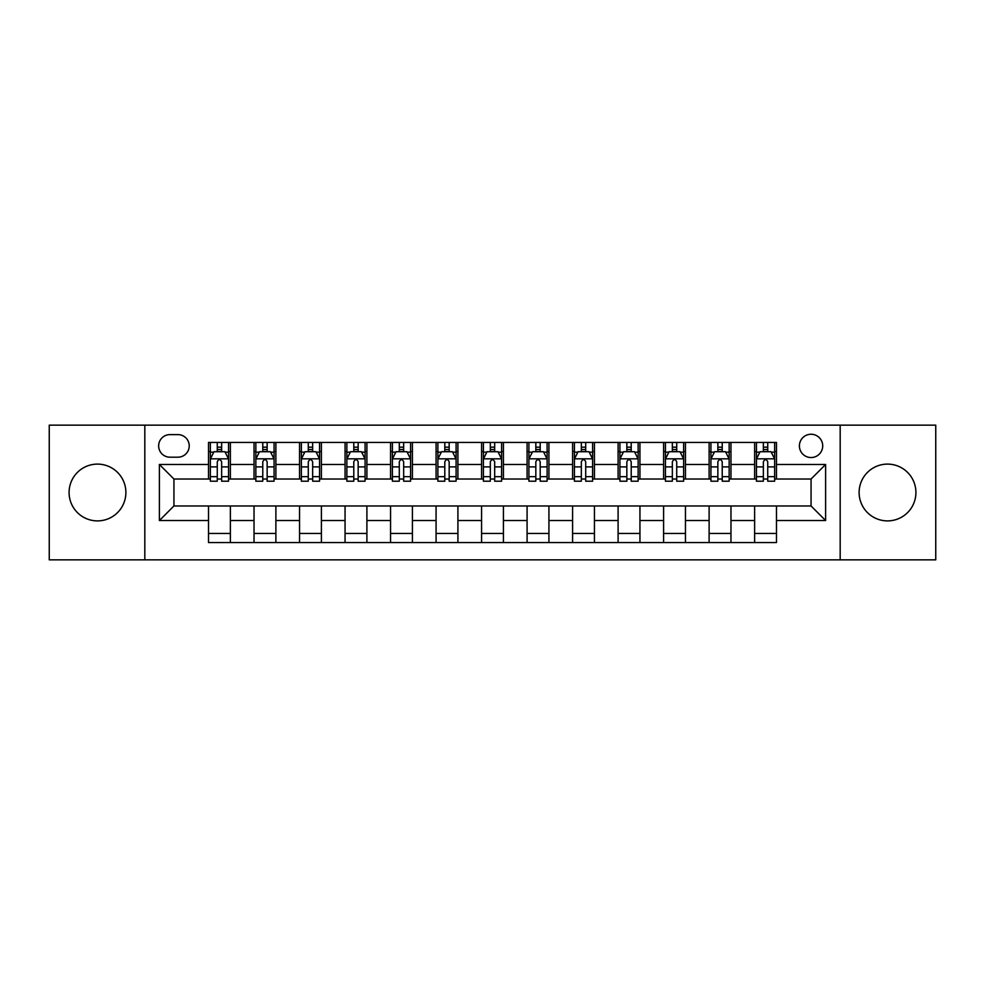<?xml version="1.0" encoding="UTF-8"?>
<svg xmlns="http://www.w3.org/2000/svg" width="985" height="985" viewBox="0 0 985 985"><rect width="100%" height="100%" fill="white"/><g stroke="black" fill="none" stroke-linecap="round" stroke-linejoin="round"><path stroke-width="1.48" d="M887.51 464.107A28.393 28.393 0 0 0 859.117 492.5A28.393 28.393 0 0 0 887.51 520.893A28.393 28.393 0 0 0 915.915 492.5A28.393 28.393 0 0 0 887.51 464.107M97.49 464.107A28.393 28.393 0 0 0 69.085 492.5A28.393 28.393 0 0 0 97.49 520.893A28.393 28.393 0 0 0 125.883 492.5A28.393 28.393 0 0 0 97.49 464.107M811.061 434.25A11.648 11.648 0 0 0 799.401 445.897A11.648 11.648 0 0 0 811.061 457.545A11.648 11.648 0 0 0 822.709 445.897A11.648 11.648 0 0 0 811.061 434.25M840.18 559.849L935.75 559.849L935.75 425.151L840.18 425.151L840.18 559.849L144.82 559.849L144.82 425.151L49.25 425.151L49.25 559.849L144.82 559.849M169.937 457.188L177.953 457.188A11.291 11.291 0 0 0 189.231 445.897A11.291 11.291 0 0 0 177.953 434.619L169.937 434.619A11.291 11.291 0 0 0 158.647 445.897A11.291 11.291 0 0 0 169.937 457.188M840.18 425.151L144.82 425.151M208.525 520.536L159.385 520.536L159.385 464.464L208.525 464.464L208.525 479.03L173.939 479.03L173.939 505.97L208.525 505.97L208.525 542.563L776.476 542.563L776.476 505.97L811.061 505.97L811.061 479.03L776.476 479.03L776.476 464.464L825.615 464.464L825.615 520.536L776.476 520.536M776.476 464.464L776.476 442.437L208.525 442.437L208.525 464.464M754.633 442.437L754.633 479.03L756.443 479.03M763.363 479.03L767.734 479.03M774.653 479.03L776.476 479.03M754.633 479.03L729.146 479.03M709.114 442.437L709.114 479.03L710.936 479.03M717.856 479.03L722.227 479.03M709.114 479.03L683.639 479.03M663.607 442.437L663.607 479.03L665.429 479.03M672.349 479.03L676.72 479.03M663.607 479.03L638.132 479.03M618.1 442.437L618.1 479.03L619.922 479.03M626.842 479.03L631.213 479.03M618.1 479.03L592.613 479.03M572.593 442.437L572.593 479.03L574.415 479.03M581.335 479.03L585.706 479.03M572.593 479.03L547.106 479.03M527.086 442.437L527.086 479.03L528.908 479.03M535.828 479.03L540.199 479.03M527.086 479.03L501.599 479.03M481.579 442.437L481.579 479.03L483.401 479.03M490.321 479.03L494.679 479.03M481.579 479.03L456.092 479.03M436.072 442.437L436.072 479.03L437.894 479.03M444.801 479.03L449.172 479.03M436.072 479.03L410.585 479.03M390.565 442.437L390.565 479.03L392.387 479.03M399.294 479.03L403.665 479.03M390.565 479.03L365.078 479.03M345.058 442.437L345.058 479.03L346.868 479.03M353.787 479.03L358.158 479.03M345.058 479.03L319.571 479.03M299.551 442.437L299.551 479.03L301.361 479.03M308.28 479.03L312.651 479.03M299.551 479.03L274.064 479.03M254.031 442.437L254.031 479.03L255.854 479.03M262.773 479.03L267.144 479.03M254.031 479.03L228.557 479.03M208.525 479.03L210.347 479.03M217.266 479.03L221.637 479.03M208.525 505.97L230.367 505.97L230.367 542.563M776.476 505.97L230.367 505.97M230.367 442.437L230.367 479.03M208.525 451.549L210.347 451.549M217.266 451.549L221.637 451.549M228.557 451.549L230.367 451.549M208.525 533.451L230.367 533.451M254.031 505.97L254.031 542.563M275.886 442.437L275.886 479.03M254.031 451.549L255.854 451.549M262.773 451.549L267.144 451.549M274.064 451.549L275.886 451.549M275.886 505.97L275.886 542.563M254.031 533.451L275.886 533.451M299.551 505.97L299.551 542.563M321.393 505.97L321.393 542.563M299.551 533.451L321.393 533.451M321.393 442.437L321.393 479.03M299.551 451.549L301.361 451.549M308.28 451.549L312.651 451.549M319.571 451.549L321.393 451.549M345.058 505.97L345.058 542.563M366.9 505.97L366.9 542.563M345.058 533.451L366.9 533.451M366.9 442.437L366.9 479.03M345.058 451.549L346.868 451.549M353.787 451.549L358.158 451.549M365.078 451.549L366.9 451.549M390.565 505.97L390.565 542.563M412.407 505.97L412.407 542.563M390.565 533.451L412.407 533.451M412.407 442.437L412.407 479.03M390.565 451.549L392.387 451.549M399.294 451.549L403.665 451.549M410.585 451.549L412.407 451.549M436.072 505.97L436.072 542.563M457.914 505.97L457.914 542.563M436.072 533.451L457.914 533.451M457.914 442.437L457.914 479.03M436.072 451.549L437.894 451.549M444.801 451.549L449.172 451.549M456.092 451.549L457.914 451.549M481.579 505.97L481.579 542.563M503.421 505.97L503.421 542.563M481.579 533.451L503.421 533.451M503.421 442.437L503.421 479.03M481.579 451.549L483.401 451.549M490.321 451.549L494.679 451.549M501.599 451.549L503.421 451.549M527.086 505.97L527.086 542.563M548.928 505.97L548.928 542.563M527.086 533.451L548.928 533.451M548.928 442.437L548.928 479.03M527.086 451.549L528.908 451.549M535.828 451.549L540.199 451.549M547.106 451.549L548.928 451.549M572.593 505.97L572.593 542.563M594.435 505.97L594.435 542.563M572.593 533.451L594.435 533.451M594.435 442.437L594.435 479.03M572.593 451.549L574.415 451.549M581.335 451.549L585.706 451.549M592.613 451.549L594.435 451.549M618.1 505.97L618.1 542.563M639.942 505.97L639.942 542.563M618.1 533.451L639.942 533.451M639.942 442.437L639.942 479.03M618.1 451.549L619.922 451.549M626.842 451.549L631.213 451.549M638.132 451.549L639.942 451.549M663.607 505.97L663.607 542.563M685.449 505.97L685.449 542.563M663.607 533.451L685.449 533.451M685.449 442.437L685.449 479.03M663.607 451.549L665.429 451.549M672.349 451.549L676.72 451.549M683.639 451.549L685.449 451.549M709.114 505.97L709.114 542.563M730.968 505.97L730.968 542.563M709.114 533.451L730.968 533.451M730.968 442.437L730.968 479.03M709.114 451.549L710.936 451.549M717.856 451.549L722.227 451.549M729.146 451.549L730.968 451.549M754.633 505.97L754.633 542.563M754.633 533.451L776.476 533.451M754.633 451.549L756.443 451.549M763.363 451.549L767.734 451.549M774.653 451.549L776.476 451.549M173.939 479.03L159.385 464.464M173.939 505.97L159.385 520.536M825.615 464.464L811.061 479.03M825.615 520.536L811.061 505.97M221.637 447.178L217.266 447.178M228.557 476.654L221.637 476.654L221.637 481.209L228.557 481.209L228.557 459.01L224.912 451.721L213.991 451.721L210.347 459.01L210.347 481.209L217.266 481.209L217.266 476.654L210.347 476.654M210.347 459.01L210.347 442.437M228.557 459.01L228.557 442.437M217.266 451.721L217.266 442.437M221.637 442.437L221.637 451.721M221.637 476.654L221.637 461.731C220.184 458.936 218.719 458.936 217.266 461.731L217.266 476.654M267.144 447.178L262.773 447.178M274.064 476.654L267.144 476.654L267.144 481.209L274.064 481.209L274.064 459.01L270.419 451.721L259.498 451.721L255.854 459.01L255.854 481.209L262.773 481.209L262.773 476.654L255.854 476.654M255.854 459.01L255.854 442.437M274.064 459.01L274.064 442.437M262.773 451.721L262.773 442.437M267.144 442.437L267.144 451.721M267.144 476.654L267.144 461.731C265.691 458.936 264.239 458.936 262.773 461.731L262.773 476.654M312.651 447.178L308.28 447.178M319.571 476.654L312.651 476.654L312.651 481.209L319.571 481.209L319.571 459.01L315.926 451.721L305.005 451.721L301.361 459.01L301.361 481.209L308.28 481.209L308.28 476.654L301.361 476.654M301.361 459.01L301.361 442.437M319.571 459.01L319.571 442.437M308.28 451.721L308.28 442.437M312.651 442.437L312.651 451.721M312.651 476.654L312.651 461.731C311.198 458.936 309.746 458.936 308.28 461.731L308.28 476.654M358.158 447.178L353.787 447.178M365.078 476.654L358.158 476.654L358.158 481.209L365.078 481.209L365.078 459.01L361.433 451.721L350.512 451.721L346.868 459.01L346.868 481.209L353.787 481.209L353.787 476.654L346.868 476.654M346.868 459.01L346.868 442.437M365.078 459.01L365.078 442.437M353.787 451.721L353.787 442.437M358.158 442.437L358.158 451.721M358.158 476.654L358.158 461.731C356.705 458.936 355.253 458.936 353.787 461.731L353.787 476.654M403.665 447.178L399.294 447.178M410.585 476.654L403.665 476.654L403.665 481.209L410.585 481.209L410.585 459.01L406.94 451.721L396.019 451.721L392.387 459.01L392.387 481.209L399.294 481.209L399.294 476.654L392.387 476.654M392.387 459.01L392.387 442.437M410.585 459.01L410.585 442.437M399.294 451.721L399.294 442.437M403.665 442.437L403.665 451.721M403.665 476.654L403.665 461.731C402.212 458.936 400.76 458.936 399.294 461.731L399.294 476.654M449.172 447.178L444.801 447.178M456.092 476.654L449.172 476.654L449.172 481.209L456.092 481.209L456.092 459.01L452.447 451.721L441.526 451.721L437.894 459.01L437.894 481.209L444.801 481.209L444.801 476.654L437.894 476.654M437.894 459.01L437.894 442.437M456.092 459.01L456.092 442.437M444.801 451.721L444.801 442.437M449.172 442.437L449.172 451.721M449.172 476.654L449.172 461.731C447.719 458.936 446.267 458.936 444.801 461.731L444.801 476.654M494.679 447.178L490.321 447.178M501.599 476.654L494.679 476.654L494.679 481.209L501.599 481.209L501.599 459.01L497.967 451.721L487.033 451.721L483.401 459.01L483.401 481.209L490.321 481.209L490.321 476.654L483.401 476.654M483.401 459.01L483.401 442.437M501.599 459.01L501.599 442.437M490.321 451.721L490.321 442.437M494.679 442.437L494.679 451.721M494.679 476.654L494.679 461.731C493.226 458.936 491.774 458.936 490.321 461.731L490.321 476.654M540.199 447.178L535.828 447.178M547.106 476.654L540.199 476.654L540.199 481.209L547.106 481.209L547.106 459.01L543.474 451.721L532.553 451.721L528.908 459.01L528.908 481.209L535.828 481.209L535.828 476.654L528.908 476.654M528.908 459.01L528.908 442.437M547.106 459.01L547.106 442.437M535.828 451.721L535.828 442.437M540.199 442.437L540.199 451.721M540.199 476.654L540.199 461.731C538.733 458.936 537.281 458.936 535.828 461.731L535.828 476.654M585.706 447.178L581.335 447.178M592.613 476.654L585.706 476.654L585.706 481.209L592.613 481.209L592.613 459.01L588.981 451.721L578.06 451.721L574.415 459.01L574.415 481.209L581.335 481.209L581.335 476.654L574.415 476.654M574.415 459.01L574.415 442.437M592.613 459.01L592.613 442.437M581.335 451.721L581.335 442.437M585.706 442.437L585.706 451.721M585.706 476.654L585.706 461.731C584.24 458.936 582.788 458.936 581.335 461.731L581.335 476.654M631.213 447.178L626.842 447.178M638.132 476.654L631.213 476.654L631.213 481.209L638.132 481.209L638.132 459.01L634.488 451.721L623.567 451.721L619.922 459.01L619.922 481.209L626.842 481.209L626.842 476.654L619.922 476.654M619.922 459.01L619.922 442.437M638.132 459.01L638.132 442.437M626.842 451.721L626.842 442.437M631.213 442.437L631.213 451.721M631.213 476.654L631.213 461.731C629.76 458.936 628.295 458.936 626.842 461.731L626.842 476.654M676.72 447.178L672.349 447.178M683.639 476.654L676.72 476.654L676.72 481.209L683.639 481.209L683.639 459.01L679.995 451.721L669.074 451.721L665.429 459.01L665.429 481.209L672.349 481.209L672.349 476.654L665.429 476.654M665.429 459.01L665.429 442.437M683.639 459.01L683.639 442.437M672.349 451.721L672.349 442.437M676.72 442.437L676.72 451.721M676.72 476.654L676.72 461.731C675.267 458.936 673.802 458.936 672.349 461.731L672.349 476.654M722.227 447.178L717.856 447.178M729.146 476.654L722.227 476.654L722.227 481.209L729.146 481.209L729.146 459.01L725.502 451.721L714.581 451.721L710.936 459.01L710.936 481.209L717.856 481.209L717.856 476.654L710.936 476.654M710.936 459.01L710.936 442.437M729.146 459.01L729.146 442.437M717.856 451.721L717.856 442.437M722.227 442.437L722.227 451.721M722.227 476.654L722.227 461.731C720.774 458.936 719.321 458.936 717.856 461.731L717.856 476.654M767.734 447.178L763.363 447.178M774.653 476.654L767.734 476.654L767.734 481.209L774.653 481.209L774.653 459.01L771.009 451.721L760.088 451.721L756.443 459.01L756.443 481.209L763.363 481.209L763.363 476.654L756.443 476.654M756.443 459.01L756.443 442.437M774.653 459.01L774.653 442.437M763.363 451.721L763.363 442.437M767.734 442.437L767.734 451.721M767.734 476.654L767.734 461.731C766.281 458.936 764.828 458.936 763.363 461.731L763.363 476.654M254.031 520.536L230.367 520.536M254.031 464.464L230.367 464.464M299.551 464.464L275.886 464.464M299.551 520.536L275.886 520.536M345.058 464.464L321.393 464.464M345.058 520.536L321.393 520.536M390.565 464.464L366.9 464.464M390.565 520.536L366.9 520.536M436.072 464.464L412.407 464.464M436.072 520.536L412.407 520.536M481.579 464.464L457.914 464.464M481.579 520.536L457.914 520.536M527.086 464.464L503.421 464.464M527.086 520.536L503.421 520.536M572.593 464.464L548.928 464.464M572.593 520.536L548.928 520.536M618.1 464.464L594.435 464.464M618.1 520.536L594.435 520.536M663.607 464.464L639.942 464.464M663.607 520.536L639.942 520.536M709.114 464.464L685.449 464.464M709.114 520.536L685.449 520.536M754.633 464.464L730.968 464.464M754.633 520.536L730.968 520.536M228.458 458.825L210.445 458.825M210.347 452.164L213.77 452.164M225.134 452.164L228.557 452.164M217.266 466.89L210.347 466.89M228.557 466.89L221.637 466.89M221.637 449.492L217.266 449.492M273.965 458.825L255.952 458.825M255.854 452.164L259.277 452.164M270.641 452.164L274.064 452.164M262.773 466.89L255.854 466.89M274.064 466.89L267.144 466.89M267.144 449.492L262.773 449.492M319.472 458.825L301.459 458.825M301.361 452.164L304.784 452.164M316.148 452.164L319.571 452.164M308.28 466.89L301.361 466.89M319.571 466.89L312.651 466.89M312.651 449.492L308.28 449.492M364.992 458.825L346.966 458.825M346.868 452.164L350.291 452.164M361.655 452.164L365.078 452.164M353.787 466.89L346.868 466.89M365.078 466.89L358.158 466.89M358.158 449.492L353.787 449.492M410.499 458.825L392.473 458.825M392.387 452.164L395.81 452.164M407.162 452.164L410.585 452.164M399.294 466.89L392.387 466.89M410.585 466.89L403.665 466.89M403.665 449.492L399.294 449.492M456.006 458.825L437.98 458.825M437.894 452.164L441.317 452.164M452.669 452.164L456.092 452.164M444.801 466.89L437.894 466.89M456.092 466.89L449.172 466.89M449.172 449.492L444.801 449.492M501.513 458.825L483.487 458.825M483.401 452.164L486.824 452.164M498.176 452.164L501.599 452.164M490.321 466.89L483.401 466.89M501.599 466.89L494.679 466.89M494.679 449.492L490.321 449.492M547.02 458.825L528.994 458.825M528.908 452.164L532.331 452.164M543.683 452.164L547.106 452.164M535.828 466.89L528.908 466.89M547.106 466.89L540.199 466.89M540.199 449.492L535.828 449.492M592.527 458.825L574.501 458.825M574.415 452.164L577.838 452.164M589.19 452.164L592.613 452.164M581.335 466.89L574.415 466.89M592.613 466.89L585.706 466.89M585.706 449.492L581.335 449.492M638.034 458.825L620.008 458.825M619.922 452.164L623.345 452.164M634.709 452.164L638.132 452.164M626.842 466.89L619.922 466.89M638.132 466.89L631.213 466.89M631.213 449.492L626.842 449.492M683.541 458.825L665.528 458.825M665.429 452.164L668.852 452.164M680.216 452.164L683.639 452.164M672.349 466.89L665.429 466.89M683.639 466.89L676.72 466.89M676.72 449.492L672.349 449.492M729.048 458.825L711.035 458.825M710.936 452.164L714.359 452.164M725.723 452.164L729.146 452.164M717.856 466.89L710.936 466.89M729.146 466.89L722.227 466.89M722.227 449.492L717.856 449.492M774.555 458.825L756.542 458.825M756.443 452.164L759.866 452.164M771.23 452.164L774.653 452.164M763.363 466.89L756.443 466.89M774.653 466.89L767.734 466.89M767.734 449.492L763.363 449.492"/></g></svg>
